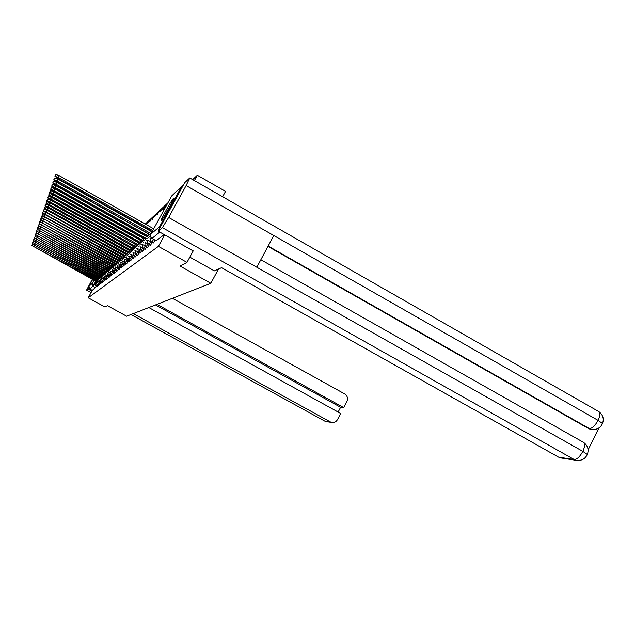 <?xml version="1.0" encoding="UTF-8"?>
<svg xmlns="http://www.w3.org/2000/svg" width="635" height="635" viewBox="0 0 635 635"><rect width="100%" height="100%" fill="white"/><g stroke="black" fill="none" stroke-linecap="round" stroke-linejoin="round"><path stroke-width="0.95" d="M153.249 243.022L155.075 240.173M150.86 241.419L148.979 244.435L150.463 245.237L152.194 242.467M147.701 247.333L149.408 244.673M143.661 248.626L142.335 246.936L142.534 244.658L145.415 245.816L143.661 248.626L145.066 249.412L146.709 246.809M142.518 251.357L144.105 248.872M140.335 249.928L138.692 252.54L140.081 253.294L141.589 250.873M137.66 255.127L139.152 252.801M135.565 253.77L134.033 256.215L135.382 256.937L136.795 254.667M133.104 258.659L134.509 256.476M130.937 260.35L132.294 258.231M128.826 261.985L130.143 259.929M126.778 263.573L128.056 261.58M124.793 265.113L126.032 263.176M122.928 263.938L121.666 265.962L122.888 266.629L124.071 264.731M121.039 265.462L119.809 267.43L121.015 268.081L122.158 266.24M119.166 269.486L120.301 267.708M117.404 268.383L116.245 270.24L117.419 270.875L118.499 269.129M115.657 269.78L114.53 271.582L115.673 272.217L116.745 270.518M113.99 273.502L115.038 271.859M112.355 274.772L113.379 273.177M110.768 276.003L111.76 274.455M109.149 275.011L108.141 276.622L109.22 277.225L110.18 275.693M107.704 278.384L108.648 276.908M106.236 279.527L107.148 278.082M104.799 280.638L105.688 279.233M103.275 279.717L102.362 281.17L103.394 281.742L104.267 280.36M102.029 282.789L102.878 281.456M100.552 281.9L99.687 283.281L100.703 283.837L101.521 282.519M99.235 282.948L98.393 284.297L99.385 284.853L100.195 283.567M97.957 283.972L97.131 285.298L98.123 285.837L98.901 284.583M96.869 286.79L97.639 285.575M93.091 279.527L92.924 280.027L93.258 279.614M173.268 198.652C171.609 199.946 160.393 220.123 161.123 220.512L161.322 220.448C162.822 219.464 174.204 199.017 173.498 198.572L173.268 198.652M222.631 196.731L225.536 191.389L197.318 175.244L192.659 179.618M167.942 202.803L145.288 224.052M186.984 262.382L158.409 246.372L88.194 297.791L105.005 307.022L107.474 305.681L126.635 316.214L210.828 283.289L180.134 266.113L186.984 262.382L193.223 250.888M183.42 184.96L181.642 186.444L159.568 226.719L159.258 229.052M164.711 234.855L158.409 246.372M197.318 175.244L194.389 180.602M88.194 297.791L92.289 290.362L89.662 288.917L88.9 286.314L92.75 279.337M218.519 269.042L210.828 283.289M164.219 234.577L156.17 240.752M92.289 290.362L96.409 286.544M96.639 280.773L95.496 280.337L95.996 279.424L95.488 280.352L31.75 245.443L96.242 281.488M31.774 245.404L32.544 244.284M97.877 279.741L96.726 279.305L97.234 278.368L96.71 279.313L32.234 243.991L97.472 280.472M32.258 243.951L33.076 242.832M97.965 278.249L98.496 277.289L97.965 278.249L32.734 242.506L98.727 279.432M32.758 242.467L33.631 241.34M99.147 278.686L97.973 278.241M133.302 313.611L331.176 422.378C333.899 422.981 336.002 422.061 337.495 419.616L340.677 413.472L148.828 307.538M86.566 290.108L91.075 292.56L86.566 290.108L92.408 279.146M86.59 290.092L88.702 287.639M338.13 412.067L340.606 407.289L343.71 407.622L346.885 401.487C348.147 398.335 347.416 395.811 344.678 393.914L172.418 298.315M343.71 407.622L156.996 304.34M87.979 288.949L91.885 291.1M340.606 407.289L155.504 304.927M189.833 257.127L214.336 270.883L221.599 267.684L558.546 457.129L574.223 459.542L162.369 227.64L158.115 231.148L193.191 250.952M162.369 227.64L168.672 217.464L256.818 267.248L273.796 235.529L186.142 185.563L168.672 217.464M186.142 185.563L189.77 177.959L184.634 182.745L158.115 231.148M588.081 449.953L598.868 427.958M562.531 458.208L558.546 457.129M592.772 429.649L588.47 428.538L267.962 246.42M588.47 428.538L590.574 429.387M268.153 246.062L589.423 428.625C592.296 428.371 595.178 425.617 598.059 420.362L602.48 423.521L602.012 424.49M560.237 457.851L575.953 460.28L574.223 459.542C577.072 459.415 579.938 456.692 582.835 451.374L587.296 454.477L586.875 455.351M166.299 212.765L169.529 207.002M170.569 205.041L165.171 214.67M100.441 277.598L99.243 277.17L99.79 276.177M33.266 240.943L34.203 239.824M99.243 277.17L33.242 240.99L100.02 278.368M100.56 276.058L101.116 275.042L100.56 276.058L33.766 239.435L101.338 277.281M33.79 239.387L34.79 238.268M101.775 276.495L100.568 276.042M103.132 275.36L101.918 274.907L102.473 273.875L101.902 274.915L34.298 237.839L102.695 276.161M34.33 237.792L35.393 236.68M103.275 273.748L103.862 272.685L103.275 273.748L34.846 236.204L104.076 275.026M34.877 236.156L36.028 235.053M104.529 274.201L103.291 273.741M105.966 273.002L104.704 272.542L105.291 271.462L104.688 272.55L35.409 234.529L105.497 273.852M35.441 234.482L36.1 233.299L36.679 233.394M106.14 271.328L106.751 270.208L106.14 271.328L35.981 232.815L106.95 272.653M36.012 232.759L36.687 231.561L37.354 231.696M107.434 271.788L106.148 271.312M108.934 270.534L107.64 270.058L108.252 268.923L107.625 270.065L36.576 231.053L108.442 271.423M36.608 230.997L37.282 229.791L38.052 229.949M110.482 269.248L109.149 268.78L109.791 267.597M37.211 229.187L37.902 227.965L38.783 228.171M109.149 268.78L37.179 229.243L109.974 270.161M112.07 267.93L110.72 267.438L111.379 266.248L110.712 267.454L37.806 227.386L111.546 268.867M37.838 227.33L38.529 226.092L39.545 226.354M113.697 266.573L112.316 266.097L112.998 264.851M38.481 225.417L39.179 224.171L40.346 224.496M112.316 266.097L38.441 225.481L113.165 267.541M113.959 264.7L114.665 263.422L113.959 264.7L39.1 223.528L114.816 266.176M39.14 223.456L39.846 222.194L41.196 222.599M115.364 265.184L113.975 264.684M117.078 263.755L115.657 263.263L116.38 261.953M39.814 221.448L40.529 220.162L42.1 220.67M115.657 263.263L39.775 221.52L116.523 264.771M118.848 262.287L117.411 261.779L118.142 260.437L117.396 261.787L40.465 219.448L118.269 263.334M40.505 219.377L41.235 218.083L43.116 218.726M120.666 260.779L119.182 260.279L119.951 258.889L44.577 216.972L41.958 215.932L41.219 217.249M119.182 260.279L41.18 217.321L120.071 261.85M122.531 259.223L121.023 258.715L121.817 257.294L45.363 214.773L42.704 213.733L41.958 215.059M121.023 258.715L41.91 215.138L121.92 260.334M124.452 257.627L122.92 257.111L123.754 255.659M42.712 212.804L43.466 211.455L46.172 212.511L123.698 255.691M122.92 257.111L42.664 212.884L123.825 258.77M126.428 255.976L124.865 255.46L125.762 253.984M43.497 210.479L44.259 209.121L46.998 210.185L125.659 254.016M124.865 255.46L43.442 210.574L125.778 257.159M128.468 254.286L126.873 253.762L127.841 252.262M44.299 208.09L45.069 206.716L47.855 207.788L127.683 252.293M127.698 252.278L126.897 253.746L47.03 209.256L44.244 208.185L127.802 255.5M130.564 252.54L128.945 252.008L130.008 250.5M45.125 205.629L45.91 204.232L48.736 205.311L129.762 250.523L128.961 251.992M128.945 252.008L47.895 206.812L45.069 205.724L129.873 253.794M132.723 250.746L131.072 250.206L132.255 248.698M45.982 203.089L46.768 201.676L49.649 202.763L131.905 248.69L131.096 250.19L48.792 204.287L45.918 203.192L132.016 252.031M134.961 248.888L133.271 248.341L134.588 246.84M46.863 200.469L47.665 199.041L50.586 200.136L134.112 246.809M133.271 248.341L49.72 201.676L46.799 200.581L134.223 250.214M137.263 246.975L135.541 246.42L136.414 244.848L137.025 244.943M47.768 197.763L48.578 196.318L51.546 197.421L136.398 244.864M135.541 246.42L50.673 198.993L47.704 197.882L136.509 248.348M139.636 244.999L137.882 244.435L138.771 242.84L141.287 244.419M48.704 194.969L49.53 193.508L52.546 194.627L138.748 242.856M137.882 244.435L51.657 196.215L48.641 195.096L138.859 246.42M142.089 242.959L140.295 242.395L141.2 240.76L143.796 242.364M49.673 192.087L50.506 190.603L53.578 191.73L141.176 240.784M140.295 242.395L52.673 193.35L49.601 192.214L139.549 243.022M144.629 240.848L142.796 240.276L143.716 238.617L144.558 238.792M50.681 189.111L51.522 187.603L54.65 188.738L143.693 238.641M142.796 240.276L53.721 190.381L50.602 189.246L142.042 240.903M147.249 238.673L145.375 238.085L146.312 236.403L147.201 236.585M51.713 186.023L52.57 184.499L55.753 185.65L146.288 236.426M145.375 238.085L54.808 187.317L51.633 186.174L144.605 238.744L146.391 240.236M149.963 236.418L148.042 235.823L148.971 234.132L149.939 234.307M52.792 182.832L53.657 181.292L56.888 182.451L148.971 234.132L148.074 235.807M148.042 235.823L55.936 184.15L52.705 182.991L55.602 185.095L147.249 236.498L149.074 238.038M150.812 233.482L151.781 231.743L150.812 233.482L57.102 180.864L53.808 179.697L56.753 181.84L150.463 234.839M53.904 179.53L54.777 177.975L58.071 179.133L151.757 231.767M55.054 176.109L55.944 174.53L59.293 175.697L153.694 228.783M152.733 230.529L58.309 177.459L54.951 176.284L57.944 178.475L152.225 231.45M153.599 239.347L151.773 242.229L150.638 241.078L150.265 239.474L150.59 238.054L151.9 238.395M148.098 243.657L146.272 246.57L147.701 247.364M142.835 247.912L141.137 250.619L142.518 251.389M137.914 251.881L136.327 254.405L137.668 255.151M133.294 255.595L131.818 257.961L133.112 258.683M131.096 257.373L129.659 259.659L130.937 260.374M128.961 259.088L127.571 261.31L128.834 262.009M126.889 260.755L125.547 262.906L126.786 263.596M124.881 262.366L123.579 264.462L124.801 265.136M119.189 266.946L117.999 268.851L119.174 269.502M113.998 273.518L112.871 272.891L113.967 271.137M112.316 272.463L111.252 274.169L112.363 274.788M110.712 273.756L109.672 275.415L110.768 276.019M107.712 278.4L106.64 277.805L107.625 276.233M106.132 277.424L105.18 278.955L106.236 279.543M104.688 278.582L103.751 280.075L104.799 280.654M101.894 280.821L101.013 282.242L102.029 282.805M96.703 284.98L95.901 286.266L96.869 286.806M181.642 186.444L171.704 195.945L150.741 234.156L159.568 226.719M95.814 281.226L92.956 286.25L89.662 288.917M94.893 284.853L92.162 283.551L94.083 280.075M88.9 286.314L92.162 283.551L92.956 286.25L95.663 287.742M151.066 241.673L147.812 240.332L147.614 242.697L148.979 244.435M148.185 243.769L145.129 242.53L144.931 244.856L146.272 246.57M96.123 283.916L95.107 283.535L95.901 286.266M97.377 282.924L96.329 282.535L97.131 285.298M98.663 281.908L97.584 281.503L98.393 284.297M99.981 280.868L98.87 280.456L99.687 283.281M101.33 279.805L100.179 279.376L101.013 282.242M102.711 278.717L101.529 278.273L102.362 281.17M104.132 277.598L102.902 277.185L103.751 280.075M105.585 276.455L104.323 275.987L105.18 278.955M107.077 275.28L105.767 274.796L106.64 277.805M108.609 274.082L107.251 273.622L108.141 276.622M124.904 244.618L124.238 244.411M110.18 272.852L108.783 272.328L109.672 275.415M111.8 271.582L110.347 271.042L111.252 274.169M113.459 270.288L111.958 269.724L112.871 272.891M115.165 268.954L113.609 268.375L114.53 271.582M116.919 267.589L115.308 266.978L116.245 270.24M118.721 266.184L117.054 265.549L117.999 268.851M136.041 233.942L135.461 233.878M120.586 264.739L118.848 264.081L119.809 267.43M122.499 263.255L120.69 262.565L121.666 265.962M124.468 261.731L122.587 261.009L123.579 264.462M126.508 260.159L124.539 259.405L125.547 262.906M128.603 258.548L126.555 257.754L127.571 261.31M147.526 223.806L146.471 223.599M130.77 256.881L128.627 256.056L129.659 259.659M149.963 221.567L148.876 221.361M133.009 255.175L130.77 254.302L131.818 257.961M152.479 219.258L151.352 219.043M135.318 253.413L132.977 252.492L134.033 256.215M155.083 216.876L153.916 216.654M137.708 251.595L135.255 250.627L136.327 254.405M157.758 214.408L156.551 214.185M140.184 249.722L137.605 248.706L138.692 252.54M160.528 211.868L159.282 211.638M142.748 247.801L140.025 246.713L141.137 250.619M163.393 209.24L162.1 209.01M165.981 206.383L165.013 206.288M156.218 240.776L151.94 238.379M159.782 232.085L151.987 238.403L150.487 236.53L150.717 234.204M171.672 196.001L173.006 194.699M33.877 246.34L34.393 245.42M34.385 244.904L34.917 243.951M34.909 243.427L35.457 242.459M324.564 421.005L130.953 314.523L324.763 421.116L330.137 421.942M331.176 422.378L327.184 421.759M575.953 460.28C581.39 460.978 585.168 459.042 587.296 454.477C589.066 449.755 587.843 445.738 583.628 442.428C585.113 443.936 584.843 446.913 582.835 451.374L256.818 267.248M260.842 259.723L583.271 442.23M273.796 235.529L598.059 420.362C600.027 416.068 600.313 413.179 598.932 411.678L598.472 411.417M99.258 277.154L99.798 276.177M35.449 241.911L36.005 240.919M35.997 240.363L36.568 239.347M36.56 238.776L37.14 237.736M37.132 237.157L37.735 236.085M37.727 235.49L38.338 234.394M38.33 233.775L38.965 232.656M38.949 232.029L39.6 230.87M109.164 268.764L109.799 267.605M39.592 230.227L40.259 229.044M40.243 228.378L40.926 227.163M112.332 266.081L113.006 264.858M40.918 226.481L41.616 225.234M41.608 224.536L42.331 223.25M115.673 263.247L116.388 261.953M42.323 222.536L43.061 221.218M43.053 220.48L43.807 219.123M119.205 260.263L119.959 258.889M43.799 218.361L44.577 216.972M121.039 258.699L121.817 257.294M44.569 216.186L45.363 214.773M122.936 257.096L123.722 255.675M45.371 213.939L46.172 212.511M124.889 255.445L125.682 254M46.188 211.638L46.998 210.185M47.03 209.256L47.855 207.788M47.895 206.812L48.736 205.311M48.792 204.287L49.649 202.763M133.294 248.325L134.136 246.793M49.72 201.676L50.586 200.136M135.557 246.404L136.414 244.848M50.673 198.993L51.546 197.421M137.898 244.419L138.771 242.84M51.657 196.215L52.546 194.627M140.319 242.372L141.2 240.76M52.673 193.35L53.578 191.73M142.819 240.252L143.716 238.617M53.721 190.381L54.65 188.738M145.399 238.069L146.312 236.403M54.808 187.317L55.753 185.65M55.936 184.15L56.888 182.451M57.102 180.864L58.071 179.133M58.309 177.459L59.293 175.697M153.249 243.062L151.781 242.237M140.676 228.957L140.272 229.251M143.621 226.616L142.986 226.838M148.376 222.266L146.542 223.544M150.828 219.996L148.955 221.297M153.36 217.654L151.44 218.98M155.98 215.241L154.003 216.583M158.679 212.741L156.647 214.114M161.465 210.169L159.385 211.566M164.346 207.51L162.211 208.931M166.807 204.867L165.132 206.2M156.17 240.792L151.956 238.419M602.48 423.521C604.195 418.902 603.012 414.957 598.932 411.678L189.77 177.959M591.534 429.482C596.821 429.935 600.472 427.95 602.48 423.529"/></g></svg>
